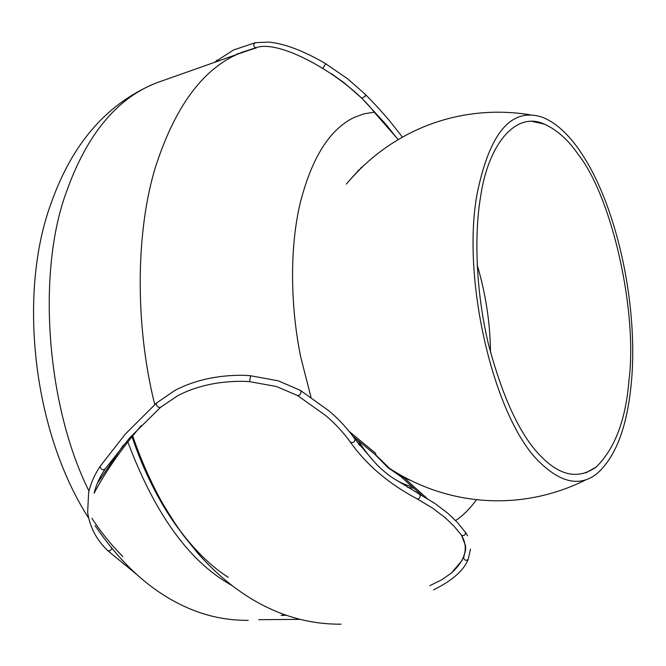 <?xml version="1.0" encoding="UTF-8"?>
<svg xmlns="http://www.w3.org/2000/svg" width="666" height="666" viewBox="0 0 666 666"><rect width="100%" height="100%" fill="white"/><g stroke="black" fill="none" stroke-linecap="round" stroke-linejoin="round"><path stroke-width="1" d="M422.177 495.662L400.408 476.215L410.173 480.294M94.189 493.04C105.911 471.07 121.62 448.576 141.3 425.557M352.705 436.014L376.157 455.402L375.366 453.047L349.175 431.451M123.443 445.03L97.311 483.366M282.126 615.134L284.965 614.81M427.231 498.576L403.571 477.297M461.388 535.106C468.847 547.444 465.517 560.098 451.406 573.06L441.575 579.861L429.861 585.655M154.745 404.603C134.674 324.3 135.764 230.353 155.711 166.358C175.799 104.479 204.812 66.359 242.765 51.998L255.461 47.894C281.119 37.829 350.416 80.012 374.234 112.213L398.143 139.51M349.925 179.837L362.512 166.592M480.436 197.727C474.225 234.707 475.765 291.117 488.403 344.014C502.947 398.659 520.629 436.247 541.425 456.793C560.406 476.082 578.662 479.487 596.195 466.999C614.901 448.643 625.824 419.747 628.97 380.311C637.712 313.178 612.67 198.385 578.571 154.928C568.373 139.985 556.876 129.687 544.08 124.026C515.709 110.889 487.903 144.505 480.436 197.727M631.293 383.166C638.777 305.353 616.608 203.105 579.179 149.942C567.49 133.175 555.211 122.278 542.34 117.241C511.43 107.026 489.693 132.501 477.131 193.673C460.897 281.11 495.179 421.62 540.65 463.145C561.48 482.983 580.119 486.605 596.545 473.992C615.567 457.55 627.147 427.272 631.293 383.166M329.67 411.43C339.444 419.888 347.694 428.879 354.429 438.403L355.003 439.41C354.562 442.157 353.03 443.098 350.416 442.249L349.941 441.583M416.908 498.751L417.216 498.917C419.214 498.892 420.229 497.677 420.254 495.288L419.33 494.105L397.893 481.018M278.255 380.835L300.208 390.293L301.057 391.475C300.857 394.106 299.692 395.462 297.552 395.537L297.202 395.329M278.08 380.786L249.991 375.657L250.516 376.756L249.5 381.643M461.022 534.565L461.496 535.206C463.944 536.055 465.309 535.189 465.576 532.6L457.6 522.66M156.818 402.747L156.244 404.112C157.226 406.918 158.741 407.933 160.781 407.159L177.739 395.687M463.902 556.959L463.603 558.416C465.251 560.814 466.824 560.955 468.34 558.849L470.471 549.125M100.591 465.676L100.091 466.983C101.365 469.88 103.105 470.471 105.311 468.772L129.604 437.962M107.434 550.357L107.775 550.69C109.973 551.232 111.33 550.274 111.863 547.818M347.794 78.946L365.343 94.364L365.301 96.345L361.705 98.093M347.677 78.846L325.649 63.72L323.035 68.14M268.773 42.083L255.453 42.674L254.146 43.623C253.388 45.563 253.937 46.953 255.777 47.802M217.016 60.131L215.967 61.588M455.611 520.571C463.253 515.392 470.204 508.449 476.448 499.741M88.986 491.067C46.304 405.477 36.921 272.469 66.092 192.857C86.372 135.256 116.334 98.66 155.961 83.067C107.334 103.147 72.444 143.048 51.282 202.789C18.074 291.816 32.035 429.945 88.636 518.098M122.935 556.618C113.953 547.777 105.178 537.337 96.628 525.291M96.478 525.091L91.933 518.414M374.234 112.213L363.944 113.836L353.896 117.557C329.62 129.462 311.755 157.842 300.308 202.705C289.901 245.563 289.877 304.928 300.907 357.792L310.98 397.152M155.961 83.067L252.689 48.859M404.695 477.88L406.235 478.271M357.992 170.521L359.349 169.688M490.484 352.347C490.251 323.418 485.822 294.272 477.197 264.901M228.23 577.28C194.039 555.827 155.211 506.318 132.068 436.738M413.961 488.236L407.517 487.321M359.623 445.404L354.195 437.229M362.063 167.016L360.681 168.082M376.082 455.211L389.527 468.365L402.589 476.981M407.983 479.403L409.623 480.011M180.378 531.243C161.022 505.76 144.913 474.267 132.051 436.763C144.947 474.358 161.097 505.902 180.511 531.41M232.334 585.772L225.041 581.393C185.881 556.818 153.496 510.364 127.872 442.041M412.346 486.788C402.813 484.365 393.539 479.345 384.532 471.719C375.408 464.077 366.583 453.629 358.067 440.392M400.765 476.531L387.995 467.624M375.05 454.47L387.562 467.249M177.872 395.612C196.803 385.822 218.764 381.052 243.756 381.318L249.55 381.643L276.548 386.53L297.552 395.537L325.965 415.759C335.672 424.092 343.822 432.925 350.416 442.249C358.949 454.112 368.764 464.677 379.861 473.951C390.925 483.25 403.371 491.566 417.216 498.917L432.459 508.033L445.046 517.59L453.954 526.098L461.496 535.206L465.609 545.879L465.609 549.983L463.561 557.8M354.903 439.069L373.052 460.447M300.557 390.509L329.229 411.047M419.647 494.272L434.94 503.479M435.323 503.737L447.893 513.336M457.126 522.152L448.335 513.711M249.991 375.657L243.14 375.283C217.457 375.075 194.722 380.111 174.942 390.384L156.527 403.005L125.258 434.132L100.208 466.233C94.397 474.975 90.534 483.816 88.603 492.748L87.654 512.354C89.76 527.031 96.47 539.818 107.775 550.69L136.93 574.641M160.489 407.417L129.962 437.562M465.484 532.317L467.59 535.822M468.007 559.673C463.711 570.546 452.214 580.627 433.491 589.909M104.92 469.339C99.559 477.322 95.962 485.314 94.122 493.315M299.983 619.363L258.691 619.688M286.33 615.284L281.177 615.409M396.32 137.421L385.747 124.151L361.954 98.343L344.613 83.167L331.393 73.668M400.774 134.99L389.618 120.837M402.314 137.104L401.132 135.473M365.592 94.614L378.155 107.75M378.438 108.067L389.294 120.454M325.641 63.711C303.962 50.991 285.115 43.798 269.097 42.116M256.56 47.81L236.505 54.237M255.369 42.691L233.491 50L215.06 61.913M451.406 573.06L462.196 560.231M248.235 620.321C221.229 620.637 195.171 613.528 170.08 598.975C142.366 582.95 117.391 558.524 95.146 525.699M596.195 466.999L585.88 472.86M544.08 124.026L532.492 121.495M341.067 624.167C309.881 624.433 280.095 616.042 251.681 598.984C232.392 587.312 214.394 572.011 197.702 553.088L183.958 536.088C177.739 527.73 170.413 516.466 161.98 502.297C150.566 481.635 140.809 459.523 132.701 435.964M346.337 184.107C393.306 127.631 463.211 103.646 530.76 114.918M402.43 476.923L389.527 468.365C450.707 508.15 524.883 510.631 586.18 479.662M360.531 168.207L361.929 167.149M409.457 479.936L407.808 479.329"/></g></svg>
